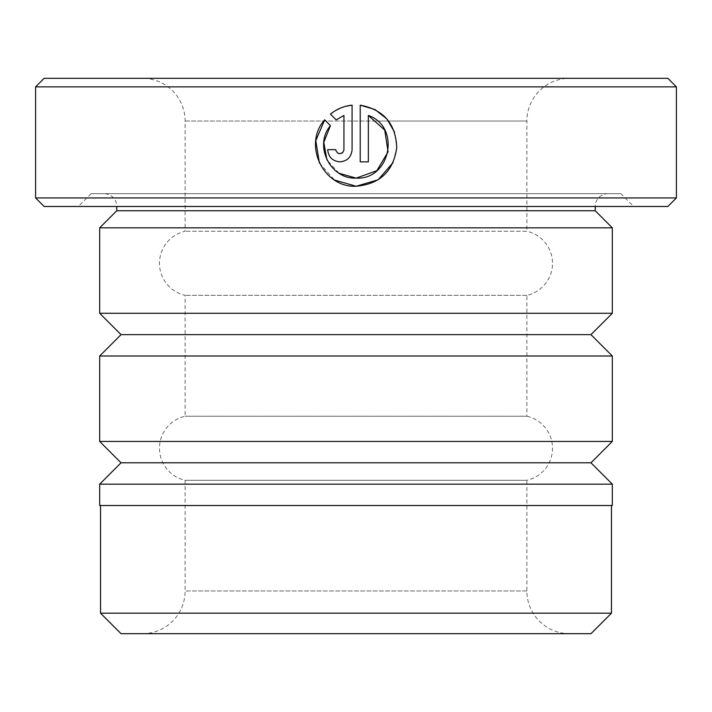 <?xml version="1.0" encoding="UTF-8"?>
<svg xmlns="http://www.w3.org/2000/svg" width="712" height="712" viewBox="0 0 712 712"><rect width="100%" height="100%" fill="white"/><g stroke="black" fill="none" stroke-linecap="round" stroke-linejoin="round"><path stroke-width="0.53" stroke-dasharray="3.56 2.67" d="M611.466 505.52L100.534 505.52L611.466 505.52M339.019 173.247L326.95 159.933M393.104 162.541L396.762 147.509L394.537 132.201M337.915 153.214L335.913 150.552M335.815 149.662L327.689 149.662C328.428 157.076 332.495 161.143 339.882 161.855C347.278 161.135 351.345 157.076 352.084 149.662L352.084 105.136M103.952 193.664L608.048 193.664L103.952 193.664A12.816 12.816 0 0 1 116.768 206.48L595.232 206.48L116.768 206.48M608.048 193.664A12.816 12.816 0 0 0 595.232 206.48M620.864 193.664L91.136 193.664L620.864 193.664L633.68 206.48L78.32 206.48L633.68 206.48M91.136 193.664L78.32 206.48M569.6 633.68L142.4 633.68L569.6 633.68A42.72 42.72 0 0 1 526.88 590.96L526.88 480.315L185.12 480.315A32.841 32.841 0 0 1 185.12 416.235L185.12 295.338A32.841 32.841 0 0 1 185.12 231.258L185.12 121.04A42.72 42.72 0 0 0 142.4 78.32L569.6 78.32L142.4 78.32M142.4 633.68A42.72 42.72 0 0 0 185.12 590.96L185.12 480.315L526.88 480.315A32.841 32.841 0 0 0 526.88 416.235L185.12 416.235L526.88 416.235L526.88 295.338A32.841 32.841 0 0 0 526.88 231.258L185.12 231.258L526.88 231.258L526.88 121.04A42.72 42.72 0 0 1 569.6 78.32M526.88 295.338L185.12 295.338L526.88 295.338M99.68 505.52L612.32 505.52M612.32 484.16L99.68 484.16M121.04 633.68L590.96 633.68M100.534 613.174L611.466 613.174M612.32 441.44L99.68 441.44M612.32 356L99.68 356M612.32 313.28L99.68 313.28M612.32 227.84L99.68 227.84M667.856 78.32L44.144 78.32M44.144 206.48L667.856 206.48M676.4 197.936L35.6 197.936M35.6 86.864L676.4 86.864M595.232 210.752L116.768 210.752M590.96 334.64L121.04 334.64M590.96 462.8L121.04 462.8M330.413 114.116L336.206 119.901M345.249 106.417L334.275 111.312M343.949 115.442L343.949 149.662L342.428 152.831M330.457 125.65L324.663 119.865M319.385 162.968L334.613 180.083M360.21 105.136L360.21 161.855L368.344 161.855L368.344 115.442M526.88 590.96L185.12 590.96L526.88 590.96M185.12 121.04L377.458 121.04L185.12 121.04M377.476 121.04L526.88 121.04L377.476 121.04"/><path stroke-width="1.07" d="M100.534 505.52L100.534 613.174L611.466 613.174L611.466 505.52M326.95 159.933L323.791 142.293L330.457 125.65C313.476 145.399 330.181 179.415 356.151 178.125L339.019 173.247M374.868 109.506L360.21 105.136C383.643 109.648 395.827 123.808 396.753 147.624C393.46 171.227 379.923 184.105 356.151 186.25L378.099 179.816L393.104 162.541M394.537 132.201L387.168 119.313M386.901 118.993L375.099 109.621M335.913 150.552L337.719 153.107L339.882 153.73L337.915 153.214M342.428 152.831L339.882 153.73L342.775 152.519L343.923 150.09L343.949 115.442L336.206 119.901L330.413 114.116C336.749 108.998 343.967 106.008 352.084 105.136L352.084 149.662C351.345 157.076 347.278 161.135 339.882 161.855C332.495 161.143 328.428 157.076 327.689 149.662L335.815 149.662M121.04 462.8L590.96 462.8L612.32 484.16L99.68 484.16L121.04 462.8L99.68 441.44L612.32 441.44L612.32 356L99.68 356L121.04 334.64L590.96 334.64L612.32 356M590.96 462.8L612.32 441.44M590.96 334.64L612.32 313.28L612.32 227.84L99.68 227.84L116.768 210.752L595.232 210.752L612.32 227.84M121.04 334.64L99.68 313.28L612.32 313.28M676.4 197.936L667.856 206.48L44.144 206.48L35.6 197.936L676.4 197.936L676.4 86.864L35.6 86.864L44.144 78.32L667.856 78.32L676.4 86.864M595.232 210.752L595.232 206.48M116.768 210.752L116.768 206.48M334.613 180.083L356.151 186.25C323.221 187.915 302.52 144.394 324.663 119.865L330.457 125.65M388.067 151.87L376.808 170.711L356.151 178.125C390.577 180.074 401.087 126.611 368.344 115.442L368.344 161.855L360.21 161.855L360.21 105.136M35.6 197.936L35.6 86.864M99.68 313.28L99.68 227.84M99.68 441.44L99.68 356M611.466 613.174L590.96 633.68L121.04 633.68L100.534 613.174M612.32 484.16L612.32 505.52L99.68 505.52L99.68 484.16M336.206 119.901L343.949 115.442M352.084 105.136L345.249 106.417M334.275 111.312L330.413 114.116M324.663 119.865L315.79 140.629L319.385 162.968M368.344 115.442L384.729 130.073L388.076 151.807"/></g></svg>
